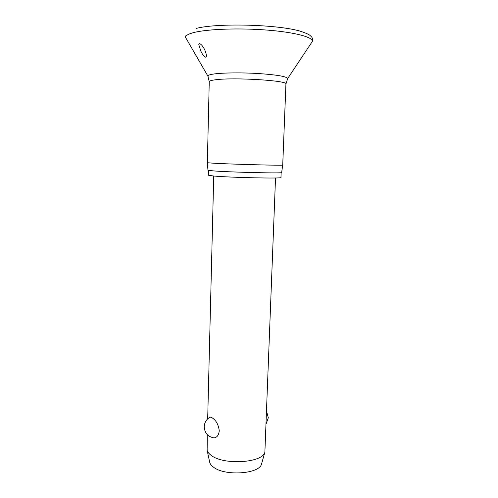 <?xml version="1.0" encoding="UTF-8"?>
<svg xmlns="http://www.w3.org/2000/svg" width="498" height="498" viewBox="0 0 498 498"><rect width="100%" height="100%" fill="white"/><g stroke="black" fill="none" stroke-linecap="round" stroke-linejoin="round"><path stroke-width="0.75" d="M199.337 43.475C202.879 44.602 206.334 52.24 206.471 56.1L205.886 57.332C203.975 56.392 202.294 54.313 200.85 51.095L198.777 44.596L199.337 43.475M212.932 163.176C230.4 164.228 284.744 165.685 282.727 165.075L285.92 84.056C288.691 80.576 233.008 77.146 214.987 79.848C211.202 80.346 209.291 80.944 209.253 81.647L207.349 162.703L212.932 163.176M207.349 162.703L207.959 170.235L213.424 170.901C230.506 172.258 283.549 173.516 281.65 172.551L281.65 172.532M208.444 170.397L208.332 175.228L213.735 176.031C230.723 177.599 283.368 178.72 280.959 177.512L281.152 172.681M207.286 434.686L207.137 450.354C207.641 452.122 208.998 453.796 211.214 455.39C223.733 465.412 262.782 462.872 264.88 452.172L275.525 177.973M214.016 437.891C207.884 436.802 204.616 433.079 204.224 426.736C204.435 422.821 206.135 419.77 209.328 417.592C209.969 416.975 210.928 417.063 212.185 417.847C216.101 420.331 218.46 424.657 219.263 430.826C218.753 435.171 217.004 437.524 214.016 437.891L212.49 437.649M209.602 461.795L209.739 462.418C210.2 464.068 211.432 465.624 213.424 467.105C224.685 476.387 259.502 474.009 261.525 464.049L261.699 463.433M186.464 38.993L185.592 37.487C185.368 35.638 188.213 33.964 194.139 32.47C207.853 29.021 239.638 27.882 267.414 30.11C295.252 32.314 313.36 37.282 312.308 41.465L311.337 42.921M208.139 76.605L207.828 76.007C207.927 75.235 209.907 74.576 213.767 74.009C222.706 72.72 242.009 72.503 258.972 73.567C277.056 74.862 286.63 76.511 287.695 78.516L287.346 79.089M185.212 35.819L185.592 37.487L207.828 76.007L209.253 81.647M195.988 28.479C216.418 22.896 276.751 24.365 299.908 31.069C305.616 32.912 309.146 34.493 310.503 35.812L311.985 37.381L312.794 39.828L312.308 41.465L287.695 78.516L285.92 84.056M281.65 172.551L282.727 165.075M261.525 464.049L264.88 452.172M266.2 423.717L268.316 417.735L266.66 411.572M209.739 462.418L207.137 450.354M207.685 418.886L213.729 176.031"/></g></svg>
